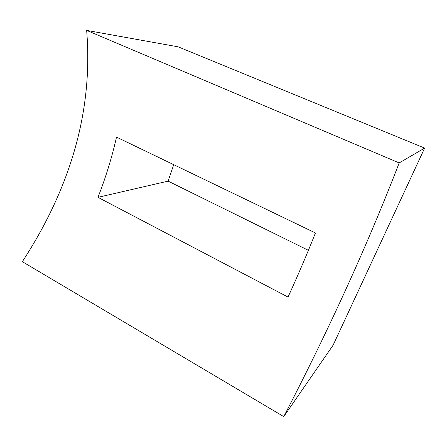 <?xml version="1.0" encoding="UTF-8"?>
<svg xmlns="http://www.w3.org/2000/svg" width="447" height="447" viewBox="0 0 447 447"><rect width="100%" height="100%" fill="white"/><g stroke="black" fill="none" stroke-linecap="round" stroke-linejoin="round"><path stroke-width="0.67" d="M86.651 30.39L178.197 46.846L424.65 148.091L399.182 162.915C367.814 244.241 329.333 328.808 283.744 416.61L22.35 261.679C68.821 190.299 93.479 113.331 86.651 30.39L399.182 162.915M283.744 416.61L333.121 345.162L424.65 148.091M173.721 164.675L168.106 181.13L97.977 197.334C105.732 177.588 111.912 157.512 116.511 137.112L315.442 232.965C306.988 254.254 297.847 275.626 288.019 297.076L97.977 197.334M308.402 250.337L168.106 181.13"/></g></svg>
